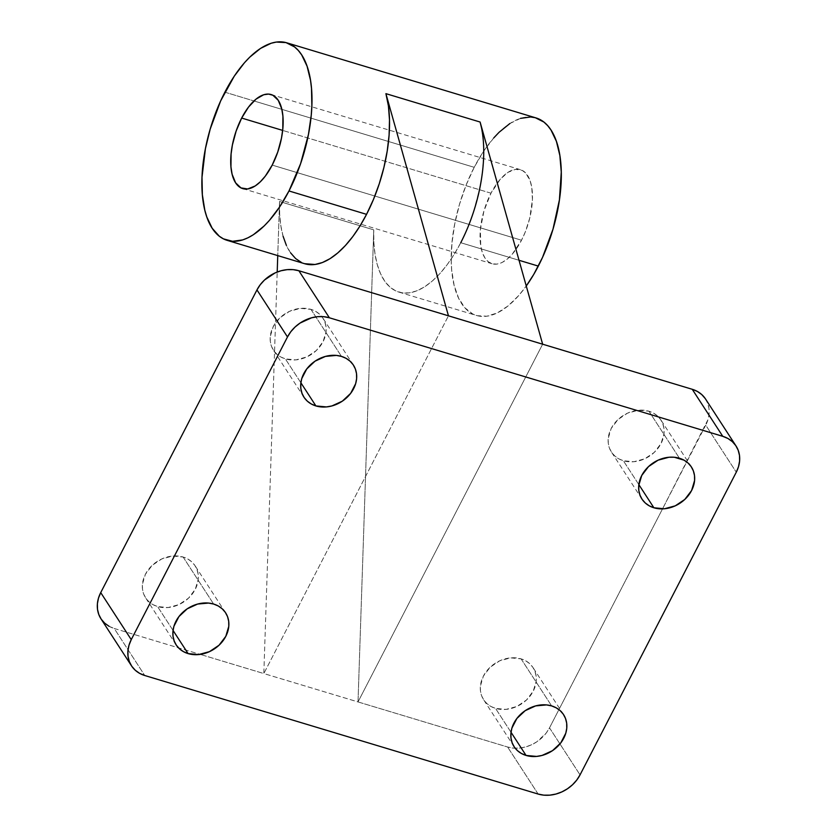 <?xml version="1.0" encoding="UTF-8"?>
<svg xmlns="http://www.w3.org/2000/svg" width="837" height="837" viewBox="0 0 837 837"><rect width="100%" height="100%" fill="white"/><g stroke="black" fill="none" stroke-linecap="round" stroke-linejoin="round"><path stroke-width="0.63" stroke-dasharray="4.18 3.14" d="M490.995 193.19L282.655 130.405L490.995 193.19L500.306 179.181L507.975 172.338L515.487 169.325L522.215 170.382L525.96 173.322L530.135 180.813L531.788 187.572L532.416 199.719L529.769 217.997L525.385 231.723L521.524 240.229A49.132 23.028 -73.2 0 0 520.436 169.67A49.132 23.028 -73.2 0 0 490.995 193.19A49.132 23.028 -73.2 0 0 492.083 263.749A49.132 23.028 -73.2 0 0 521.524 240.229L512.213 254.228L507.117 259.198L501.991 262.525L497.021 264.094L492.418 263.843L488.337 261.782L484.958 257.984L482.384 252.607L480.731 245.837L480.396 229.265L484.006 210.778L490.995 193.19M272.203 165.098L521.524 240.229L272.203 165.098M481.537 127.998L483.347 141.212L483.671 155.818L482.52 171.439L479.925 187.655L473.47 212.117L467.632 227.884L460.748 242.72L519.024 260.286L460.748 242.72A103.171 48.347 106.8 0 1 398.925 292.113A103.171 48.347 106.8 0 1 373.741 229.872L279.548 201.487A103.171 48.347 -73.2 0 0 304.731 263.739M493.767 137.906L483.545 151.361L474.202 167.316A103.171 48.347 -73.2 0 0 476.494 315.486A103.171 48.347 -73.2 0 0 526.264 285.992L518.752 295.513L508.059 305.934L497.293 312.923L486.872 316.219L477.195 315.695L472.748 313.99L464.88 307.807L458.592 298.129L454.135 285.323L451.687 269.87L451.248 261.343L451.959 243.075L454.753 223.803L459.523 204.249L466.094 185.176L474.202 167.316L253.956 100.953L474.202 167.316A103.171 48.347 -73.2 0 1 536.025 117.923M224.881 92.185L253.956 100.953L224.881 92.185M521.095 658.865L551.625 705.905L521.095 658.865L525.709 660.801L529.664 663.626L532.792 667.215L534.979 671.431L536.14 676.118L536.235 681.098L533.242 691.142L526.452 700.046L516.9 706.459L506.04 709.389L495.525 708.395A29.473 24.21 147 0 0 528.283 698.204A29.473 24.21 147 0 0 533.033 667.581A29.473 24.21 147 0 0 521.095 658.865A29.473 24.21 147 0 0 488.337 669.056A29.473 24.21 147 0 0 483.587 699.68A29.473 24.21 147 0 0 495.525 708.395L490.911 706.449L486.956 703.635L483.828 700.046L481.641 695.829L480.48 691.142L480.386 686.162L483.378 676.118L490.168 667.215L499.72 660.801L510.58 657.872L521.095 658.865M511.02 732.26L495.525 708.395L511.02 732.26M183.115 557.023L213.644 604.052L183.115 557.023L187.739 558.959L191.683 561.784L194.812 565.362L196.998 569.589L198.17 574.276L198.264 579.246L195.272 589.3L188.482 598.204L178.93 604.607L168.07 607.536L157.555 606.553A29.473 24.21 147 0 0 190.302 596.362A29.473 24.21 147 0 0 195.063 565.739A29.473 24.21 147 0 0 183.115 557.023A29.473 24.21 147 0 0 150.367 567.214A29.473 24.21 147 0 0 145.607 597.838A29.473 24.21 147 0 0 157.555 606.553L152.93 604.607L148.986 601.793L145.858 598.204L143.671 593.988L142.499 589.3L142.405 584.32L145.397 574.276L152.188 565.362L161.74 558.959L172.6 556.03L183.115 557.023M173.039 630.418L157.555 606.553L173.039 630.418M648.916 411.208L679.445 458.247L648.916 411.208L653.54 413.154L657.484 415.968L660.613 419.557L662.799 423.773L663.971 428.46L664.065 433.44L661.063 443.484L654.283 452.388L644.731 458.802L633.871 461.731L623.356 460.737A29.473 24.21 147 0 0 656.103 450.547A29.473 24.21 147 0 0 660.864 419.923A29.473 24.21 147 0 0 648.916 411.208A29.473 24.21 147 0 0 616.168 421.398A29.473 24.21 147 0 0 611.408 452.022A29.473 24.21 147 0 0 623.356 460.737L618.731 458.802L614.787 455.977L611.659 452.388L609.462 448.172L608.3 443.484L608.206 438.504L611.198 428.46L617.988 419.557L627.541 413.143L638.401 410.214L648.916 411.208M638.84 484.602L623.356 460.737L638.84 484.602M310.945 309.366L341.475 356.405L310.945 309.366L315.559 311.301L319.514 314.126L322.643 317.715L324.829 321.931L325.991 326.618L326.085 331.588L323.092 341.642L316.302 350.546L306.75 356.949L295.89 359.889L285.375 358.895A29.473 24.21 147 0 0 318.133 348.705A29.473 24.21 147 0 0 322.883 318.081A29.473 24.21 147 0 0 310.945 309.366A29.473 24.21 147 0 0 278.187 319.556A29.473 24.21 147 0 0 273.437 350.18A29.473 24.21 147 0 0 285.375 358.895L280.761 356.949L276.806 354.135L273.678 350.546L271.491 346.33L270.33 341.642L270.236 336.662L273.228 326.618L280.018 317.715L289.571 311.301L300.431 308.372L310.945 309.366M300.87 382.76L285.375 358.895L300.87 382.76M283.094 236.275L280.845 225.802L279.663 214.126L279.548 201.487L277.748 255.599L279.548 201.487L373.741 229.872L358.016 701.929L542.648 344.206L358.016 701.929L263.822 673.555L448.454 315.821L263.822 673.555L200.231 654.388L263.822 673.555L277.204 272.025L263.822 673.555L507.609 747.012L358.016 701.929L373.741 229.872L373.846 242.51L375.039 254.186L377.288 264.659L380.553 273.73L384.758 281.211L389.833 286.955L395.681 290.868L402.178 292.845L409.199 292.856L416.596 290.91L424.233 287.039L431.965 281.326L439.634 273.877L447.073 264.827L454.167 254.375L460.748 242.72M304.616 263.697L301.487 262.483M290.575 252.826L286.359 245.346M109.092 626.317L114.23 628.472A32.748 26.899 147 0 1 100.953 618.784L101.225 619.192M114.23 628.472L200.231 654.388L114.23 628.472L144.759 675.511L114.23 628.472M549.511 727.845L580.041 774.884L549.511 727.845L662.527 508.875L549.511 727.845L546.205 733.055L536.956 741.728L531.359 744.857L525.395 747.012L519.285 748.111L513.28 748.111L507.609 747.012A32.748 26.899 147 0 0 515.205 748.236A32.748 26.899 147 0 0 549.511 727.845M705.518 398.967A32.748 26.899 147 0 1 705.748 425.154L736.278 472.194L705.748 425.154L662.527 508.875L707.987 419.619L709.075 413.98L708.97 408.456L707.673 403.246L705.246 398.558M538.139 794.051L507.609 747.012L538.139 794.051M535.994 117.912L535.324 117.724M520.509 118.373L509.859 123.541M271.104 94.539L520.436 169.67M398.925 292.113L476.494 315.486M563.563 714.62L533.033 667.581M225.592 612.778L195.063 565.739M691.393 466.962L660.864 419.923M353.413 365.12L322.883 318.081M303.967 397.219L273.437 350.18M641.937 499.061L611.408 452.022M176.136 644.867L145.607 597.838M514.117 746.719L483.587 699.68M242.761 188.618L492.083 263.749"/><path stroke-width="1.26" d="M241.663 118.059A49.132 23.028 106.8 0 1 271.104 94.539A49.132 23.028 106.8 0 1 272.203 165.098A49.132 23.028 106.8 0 1 242.761 188.618A49.132 23.028 106.8 0 1 241.663 118.059L282.655 130.405L241.663 118.059L248.505 107.094L256.08 99.09L263.718 94.748L268.531 94.089L272.893 95.251L278.24 100.304L281.755 108.904L282.916 116.259L282.791 129.024L281.462 138.199L277.727 152.104L272.203 165.098L265.36 176.063L260.349 181.775L255.222 185.94L247.7 188.963L240.972 187.906L235.626 182.853L232.111 174.253L230.949 166.887L231.075 154.134L232.404 144.958L236.139 131.053L241.663 118.059M227.162 240.355L304.731 263.739A103.171 48.347 -73.2 0 0 366.554 214.345L288.985 190.962A103.171 48.347 106.8 0 1 227.162 240.355A103.171 48.347 106.8 0 1 224.881 92.185A103.171 48.347 106.8 0 1 286.704 42.792A103.171 48.347 106.8 0 1 288.985 190.962L366.554 214.345L359.973 226L352.89 236.452L345.44 245.492L337.771 252.941L330.05 258.664L322.402 262.536L315.005 264.482L304.616 263.697M520.509 118.373L530.606 116.981L535.324 117.724L543.883 122.056L547.639 125.602L550.997 130.028L556.396 141.327L559.859 155.525L561.271 172.077L559.419 199.897L552.995 229.171L542.543 257.367L533.776 274.358L526.264 285.992A103.171 48.347 -73.2 0 0 538.317 266.093L519.024 260.286L538.317 266.093A103.171 48.347 -73.2 0 0 536.025 117.923L286.704 42.792M551.625 705.905A29.473 24.21 -33 0 1 563.563 714.62A29.473 24.21 -33 0 1 558.813 745.244A29.473 24.21 -33 0 1 526.054 755.434L511.02 732.26L526.054 755.434L521.441 753.488L517.486 750.674L514.357 747.085L512.171 742.869L511.009 738.182L510.915 733.202L511.888 728.127L516.879 718.47L525.207 710.665L535.617 705.905L546.509 704.911L551.625 705.905L556.239 707.84L560.194 710.665L563.322 714.254L565.509 718.47L566.67 723.158L566.764 728.127L565.791 733.202L560.8 742.869L552.472 750.674L542.062 755.434L536.569 756.418L526.054 755.434A29.473 24.21 -33 0 1 514.117 746.719A29.473 24.21 -33 0 1 518.867 716.095A29.473 24.21 -33 0 1 551.625 705.905M213.644 604.052A29.473 24.21 -33 0 1 225.592 612.778A29.473 24.21 -33 0 1 220.832 643.402A29.473 24.21 -33 0 1 188.084 653.592L173.039 630.418L188.084 653.592L183.46 651.646L179.516 648.832L176.387 645.243L174.201 641.027L173.029 636.34L172.935 631.36L173.918 626.285L178.909 616.618L187.237 608.813L197.637 604.052L208.539 603.069L213.644 604.052L218.269 605.998L222.213 608.813L225.341 612.402L227.538 616.628L228.7 621.316L228.794 626.285L225.802 636.34L219.012 645.243L209.459 651.646L198.599 654.576L188.084 653.592A29.473 24.21 -33 0 1 176.136 644.867A29.473 24.21 -33 0 1 180.897 614.243A29.473 24.21 -33 0 1 213.644 604.052M679.445 458.247A29.473 24.21 -33 0 1 691.393 466.962A29.473 24.21 -33 0 1 686.633 497.586A29.473 24.21 -33 0 1 653.885 507.777L638.84 484.602L653.885 507.777L649.261 505.83L645.317 503.016L642.188 499.427L640.002 495.211L638.83 490.524L638.736 485.544L641.728 475.5L648.518 466.596L658.07 460.183L668.93 457.253L674.34 457.253L684.07 460.183L688.014 463.007L691.142 466.596L693.329 470.812L694.501 475.5L694.595 480.469L691.603 490.524L684.812 499.427L675.26 505.83L664.4 508.77L653.885 507.777A29.473 24.21 -33 0 1 641.937 499.061A29.473 24.21 -33 0 1 646.698 468.438A29.473 24.21 -33 0 1 679.445 458.247M341.475 356.405A29.473 24.21 -33 0 1 353.413 365.12A29.473 24.21 -33 0 1 348.663 395.744A29.473 24.21 -33 0 1 315.905 405.935L300.87 382.76L315.905 405.935L311.291 403.989L307.336 401.174L304.208 397.585L302.021 393.369L300.86 388.682L300.765 383.702L301.738 378.627L306.729 368.971L315.057 361.155L325.467 356.405L336.359 355.411L341.475 356.405L346.089 358.341L350.044 361.165L353.172 364.744L355.359 368.971L356.52 373.658L356.614 378.627L355.641 383.702L350.651 393.369L342.323 401.174L331.912 405.935L326.42 406.918L315.905 405.935A29.473 24.21 -33 0 1 303.967 397.219A29.473 24.21 -33 0 1 308.717 366.596A29.473 24.21 -33 0 1 341.475 356.405M277.748 255.599L277.204 272.025L277.748 255.599M460.748 242.72A103.171 48.347 106.8 0 0 480.103 122.035L542.648 344.206L692.241 389.289L542.648 344.206L480.103 122.035L385.909 93.65L448.454 315.821L542.648 344.206L298.861 270.749L448.454 315.821L385.909 93.65L388.431 106.027L389.498 119.984L389.09 135.144L387.207 151.12L383.911 167.463L379.276 183.732L373.438 199.499L366.554 214.345A103.171 48.347 -73.2 0 0 385.909 93.65L480.103 122.035L481.537 127.998M301.487 262.483L295.649 258.581L290.575 252.826M286.359 245.346L283.094 236.275M705.246 398.558L701.762 394.572L697.378 391.444L692.241 389.289L722.77 436.328L329.391 317.788L298.861 270.749L293.18 269.65L287.185 269.65L281.075 270.749L275.111 272.904L264.502 280.018L260.265 284.706L256.959 289.916L100.722 592.606L98.484 598.131L97.395 603.77L97.5 609.305L98.797 614.504L101.225 619.192L104.709 623.178L109.092 626.317M131.482 665.823L100.953 618.784A32.748 26.899 147 0 1 100.722 592.606L131.252 639.646A32.748 26.899 -33 0 0 131.482 665.823A32.748 26.899 -33 0 0 144.759 675.511L538.139 794.051A32.748 26.899 -33 0 0 580.041 774.884L736.278 472.194L738.516 466.659L739.605 461.02L739.5 455.495L738.203 450.285L735.775 445.598L732.291 441.612L727.908 438.483L722.77 436.328L329.391 317.788L323.72 316.679L317.715 316.679L311.605 317.788L300.044 323.072L295.032 327.058L290.795 331.745L287.489 336.955L131.252 639.646L100.722 592.606L256.959 289.916L287.489 336.955L131.252 639.646L129.013 645.17L127.925 650.809L128.03 656.344L129.327 661.544L131.754 666.231L135.238 670.217L139.622 673.356L144.759 675.511L538.139 794.051L543.82 795.15L549.815 795.15L555.925 794.051L561.889 791.896L567.486 788.757L572.498 784.771L576.735 780.084L580.041 774.884L736.278 472.194A32.748 26.899 -33 0 0 736.047 446.006L705.518 398.967A32.748 26.899 147 0 0 692.241 389.289L722.77 436.328A32.748 26.899 -33 0 1 736.047 446.006M509.859 123.541L499.072 132.288L493.767 137.906M288.985 190.962L300.598 163.675L308.445 134.485L311.238 115.213L311.856 105.901L311.5 88.419L310.537 80.394L307.064 66.196L301.676 54.897L298.317 50.471L294.561 46.924L286.003 42.593L276.325 42.07L271.178 43.242L260.537 48.41L249.75 57.157L244.435 62.775L234.224 76.23L220.644 100.921L210.192 129.118L205.421 148.672L202.01 177.245L202.366 194.739L204.814 210.192L206.802 216.961L212.19 228.26L219.304 236.222L223.427 238.859L232.592 241.307L242.688 239.916L247.961 237.792L253.329 234.747L264.115 226L269.43 220.382L279.642 206.927L288.985 190.962M329.391 317.788L298.861 270.749A32.748 26.899 147 0 0 256.959 289.916L287.489 336.955A32.748 26.899 -33 0 1 329.391 317.788"/></g></svg>
